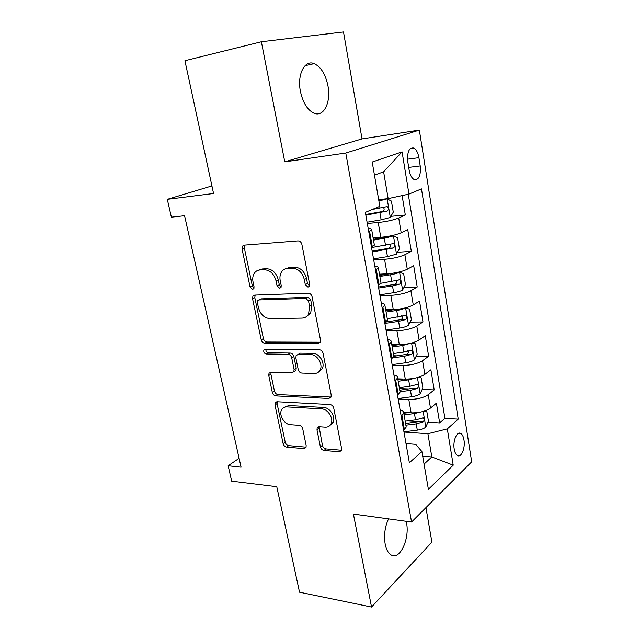 <?xml version="1.0" encoding="UTF-8"?>
<svg xmlns="http://www.w3.org/2000/svg" width="639" height="639" viewBox="0 0 639 639"><rect width="100%" height="100%" fill="white"/><g stroke="black" fill="none" stroke-linecap="round" stroke-linejoin="round"><path stroke-width="0.96" d="M307.998 287.119L309.444 286.216L309.675 284.427L301.896 244.449C301.257 242.157 299.963 240.975 298.022 240.895L244.138 245.136L242.477 246.135L242.045 248.986L250.073 286.991L252.581 289.387L253.803 288.668L254.058 286.823L253.028 281.935C252.381 278.604 252.788 275.728 254.25 273.324C255.608 271.271 257.477 270.153 259.857 269.97L264.226 269.722C270.081 270.105 274.019 273.812 276.048 280.841L277.062 285.833L279.658 288.277L280.984 287.47L281.232 285.649L280.217 280.649C279.602 277.398 280.002 274.562 281.408 272.134C282.853 269.842 284.89 268.596 287.502 268.396L292.087 268.132C298.205 268.516 302.279 272.31 304.308 279.507L305.306 284.619L307.998 287.119M388.552 518.86C384.91 526.712 383.783 535.115 385.173 544.069C386.283 549.636 388.28 553.278 391.172 555.003C399.798 560.579 409.879 538.765 406.524 522.862L406.196 521.28M327.959 85.85C325.563 74.34 320.986 66.943 314.236 63.652C304.763 59.379 296.951 74.507 300.41 91.353C302.918 102.735 307.415 109.996 313.901 113.159C323.685 117.552 331.234 102.344 327.959 85.85M463.97 439.92C463.403 436.581 462.332 434.432 460.759 433.458C456.957 430.894 452.7 440.926 454.217 449.121C454.792 452.42 455.863 454.545 457.404 455.511C461.286 458.067 465.456 447.995 463.97 439.92M320.387 446.837C320.97 448.874 322.184 450.08 324.029 450.439L339.245 451.805L341.49 450.535L341.641 448.682L333.758 408.177C333.167 406.061 331.913 404.854 330.012 404.543L277.078 401.755L275.185 402.802L274.97 404.926L283.133 443.602C283.716 445.583 284.882 446.749 286.615 447.092L303.956 448.642L306.001 447.524L306.177 445.607L302.742 428.849C302.151 426.82 300.961 425.638 299.164 425.31L290.481 424.695C284.355 424.552 278.604 414.879 281.607 409.775C282.71 407.786 284.427 406.827 286.783 406.899L321.593 408.864C327.871 408.904 333.901 418.425 331.058 423.809C329.868 426.157 327.927 427.267 325.219 427.156L319.292 426.732L317.176 427.93L316.992 429.895L320.387 446.837L322.407 445.327C322.991 447.364 324.197 448.554 326.042 448.913L341.593 450.263M261.367 41.767L284.77 161.851L362.033 138.903L343.502 31.95L261.367 41.767L184.919 60.721L213.554 193.497L167.306 199.328L171.38 217.172L184.575 215.734L241.087 467.181L228.155 465.751L231.669 481.143L276.775 486.686L299.523 592.201L371.539 607.05L431.916 542.136L425.933 507.63M284.77 161.851L345.787 153.033L411.564 522.015L353.415 514.06L371.539 607.05M318.062 343.447L320.203 342.145L320.466 339.852L312.08 296.76C311.449 294.523 310.171 293.325 308.238 293.173L254.649 295.106L252.9 296.137L252.549 298.725L261.215 339.764C261.822 341.849 263.004 342.999 264.77 343.215L318.062 343.447L320.163 342.216M323.086 353.335L331.218 395.11L331.018 397.17L328.821 398.456L275.856 395.916C274.107 395.637 272.933 394.479 272.334 392.45L268.755 375.508L269.011 373.272L270.864 372.217L291.855 372.817L293.844 371.658L294.092 369.446L291.719 357.824C291.112 355.707 289.898 354.533 288.069 354.302L266.191 354.006C264.155 353.383 263.388 352.033 263.899 349.948L265.177 349.213L319.292 349.725C321.209 349.956 322.479 351.162 323.086 353.335M407.291 420.917L418.617 421.62M427.962 422.195L439.664 422.922L436.405 403.185L430.486 408.073L428.25 394.67C423.417 397.857 416.94 399.447 408.8 399.423L398.161 398.936M399.479 388.584L409.224 388.951M422.163 389.447L434.208 389.902L430.886 369.789L424.855 374.358L422.571 360.692C417.658 363.687 411.109 365.252 402.921 365.404L392.226 365.188M393.744 355.787L397.218 355.835M416.229 356.091L428.649 356.258L425.262 335.763L419.112 339.996L416.78 326.058C411.78 328.837 405.166 330.395 396.931 330.722L386.18 330.786M410.134 322.12L422.986 321.968L419.535 301.073L413.257 304.955L410.885 290.745C405.789 293.309 399.103 294.843 390.812 295.362L380.005 295.713M403.896 287.51L417.211 287.007L413.689 265.704L407.283 269.227L404.862 254.729C399.679 257.062 392.921 258.587 384.582 259.298L373.719 259.945M397.474 252.253L411.324 251.367L407.738 229.641L401.196 232.78C395.956 234.968 389.151 236.478 380.78 237.309L373.12 237.892M430.486 408.073C425.694 411.34 419.24 412.938 411.125 412.85L403.76 412.443M424.855 374.358C419.975 377.433 413.457 379.007 405.286 379.095L397.777 378.863M419.112 339.996C414.144 342.855 407.554 344.421 399.335 344.677L391.795 344.645M413.257 304.955C408.201 307.607 401.54 309.148 393.273 309.588L385.692 309.755M407.283 269.227C402.139 271.647 395.405 273.173 387.09 273.804L379.462 274.179M407.778 161.699L409.144 170.118C410.062 175.03 411.732 178.185 414.176 179.567C418.928 180.15 420.949 175.605 420.222 165.94L418.912 157.681C418.002 152.681 416.293 149.462 413.776 148.024C409.048 147.425 407.051 151.986 407.778 161.699M345.787 153.033L419.352 130.092L471.694 461.829L411.564 522.015M439.664 422.922L444.92 418.353L458.235 419.136L421.46 188.872L408.968 194.104L388.153 198.617L378.663 199.616M458.235 419.136L447.308 428.889L453.227 465.176L428.394 489.314L421.908 451.557L409.375 462.74L365.356 212.372L379.814 206.317L372.21 162.034L402.075 151.866L408.968 194.104M390.868 216.341L405.318 215.016L398.728 217.995C393.448 220.096 386.611 221.597 378.224 222.5L367.305 223.466M374.27 244.481L374.382 245.128L371.459 247.069M368.2 228.554C370.852 228.602 372.01 229.01 371.698 229.752L368.735 231.582M403.664 430.255L406.204 427.028L405.981 425.726M400.07 409.823C402.706 410.542 403.944 411.644 403.776 413.137L401.212 416.277M397.482 395.094L400.094 392.098L399.886 390.924M393.951 375.005C396.587 375.604 397.809 376.579 397.618 377.937L394.974 380.828M391.172 359.214L393.864 356.474L393.68 355.42M387.705 339.493C390.349 339.956 391.555 340.803 391.332 342.017L388.616 344.661M384.734 322.599L387.506 320.115L387.338 319.188M381.339 303.261C383.983 303.597 385.173 304.292 384.918 305.362L382.122 307.742M378.168 285.226L381.012 283.005L380.876 282.222M374.837 266.287C377.481 266.487 378.663 267.038 378.376 267.949L375.5 270.057M411.324 251.367L404.862 254.729M417.211 287.007L410.885 290.745M422.986 321.968L416.78 326.058M428.649 356.258L422.571 360.692M434.208 389.902L428.25 394.67M444.92 418.353L408.281 194.248M405.318 215.016L402.115 195.59M422.699 456.15L431.828 456.949L427.906 433.737L403.984 432.052M388.153 198.617L383.624 171.803L374.462 175.134M362.033 138.903L419.352 130.092M239.098 458.307L228.155 465.751M211.916 185.925L167.306 199.328M424.064 464.082L431.828 456.949L453.227 465.176M406.013 443.578L415.709 444.345L421.908 451.557M427.906 433.737L447.308 428.889M383.624 171.803L402.075 151.866M309.564 285.96L307.503 283.54L306.512 278.452C304.483 271.271 300.418 267.493 294.315 267.118L292.087 268.132M285.992 268.636L289.739 267.382L294.315 267.118M258.627 270.145L262.126 268.979L266.495 268.723C272.334 269.099 276.264 272.797 278.284 279.81L279.291 284.778L281.16 287.103M244.897 245.08L244.362 248.06L252.341 285.96L254.018 288.181M255.145 295.09L254.801 297.662L263.412 338.59C264.019 340.667 265.201 341.809 266.958 342.025L320.171 342.2M308.509 300.953L305.833 298.445L258.827 299.947L257.581 300.681L257.341 302.479L258.412 307.575C260.377 314.356 264.226 318.046 269.954 318.629L302.007 318.118C304.899 318.006 307.087 316.664 308.581 314.084L309.548 306.273L308.509 300.953L310.682 299.827L308.014 297.335L305.833 298.445M259.985 299.387L261.071 298.868L308.014 297.335M306.496 316.561L310.738 312.926L311.72 305.13L309.548 306.273M310.682 299.827L311.72 305.13M271.056 372.225L270.912 374.23L274.474 391.124C275.066 393.153 276.232 394.303 277.981 394.582L331.066 397.059M294.076 371.523L295.969 370.364L296.216 368.152L293.868 356.562C293.261 354.461 292.047 353.287 290.226 353.055L268.372 352.784L266.191 354.006M265.896 349.221C265.792 351.178 266.615 352.369 268.372 352.784M314.428 373.456C317 373.464 318.901 372.337 320.123 370.069C323.334 364.43 317.176 354.341 310.69 354.605L298.125 354.429L296.121 355.619L295.857 357.888L298.221 369.55C298.82 371.658 300.042 372.841 301.888 373.096L314.428 373.456M318.893 371.762L322.208 368.751C325.419 363.128 319.284 353.071 312.814 353.335L310.69 354.605M298.261 354.349L300.258 353.175L312.814 353.335M319.109 426.732L322.407 445.327M330.139 425.239L333.079 422.339C335.93 416.971 329.916 407.482 323.646 407.45L321.593 408.864M284.563 407.187L288.884 405.525L323.646 407.45M277.174 401.755L277.086 403.568L285.21 442.148C285.785 444.121 286.943 445.279 288.684 445.623L306.001 447.148L303.956 448.642M367.09 222.212L381.14 219.832L390.213 217.484L393.273 212.156L391.403 201.053L387.058 198.865L378.895 200.981M387.058 198.865L378.791 200.35M365.843 215.167L387.218 211.07C388.76 209.6 388.76 208.106 387.218 206.589L372.329 209.448M383.464 207.395C384.598 209.201 384.287 210.574 382.537 211.517L365.724 214.48M373.535 258.875L387.458 256.63L396.428 254.162L399.423 248.699L397.594 237.812L393.336 235.911L384.311 238.323L373.503 240.112M393.336 235.911L373.36 239.298M372.321 251.966L393.488 247.964C394.99 246.494 395.006 245.025 393.536 243.555L371.547 247.589M389.918 244.394C390.828 246.143 390.461 247.437 388.832 248.275L372.162 251.103M379.854 294.827L393.664 292.694C397.522 292.071 400.469 291.208 402.522 290.13L405.453 284.531L403.656 273.851L399.487 272.23C397.418 273.268 394.447 274.107 390.581 274.754L379.862 276.439M399.487 272.23L397.873 272.31M393.328 273.157L379.686 275.449M378.663 288.045L392.498 285.897L399.631 284.123C401.092 282.662 401.124 281.216 399.734 279.802L380.868 283.293M396.212 280.665C396.923 282.35 396.523 283.564 394.998 284.315L378.48 287.007M405.469 307.87C403.433 308.996 400.517 309.859 396.715 310.466L386.092 312.064M395.158 309.508L385.892 310.897M408.569 325.251L405.621 307.878L409.607 309.196L411.372 319.668L408.489 325.395C406.484 326.577 403.568 327.464 399.742 328.063L386.052 330.067M384.886 323.422L398.6 321.401L405.653 319.588C407.083 318.126 407.131 316.704 405.805 315.331L387.266 318.749M401.548 315.426C403.065 316.896 402.897 318.31 401.044 319.652L385.581 322.08M410.446 343.327L402.738 345.491L392.202 346.993M398.92 344.677L391.971 345.667M412.019 342.927L415.438 343.862L417.171 354.134L414.352 359.981C412.379 361.259 409.495 362.177 405.709 362.752L392.13 364.637M392.993 357.84L404.583 356.211L411.564 354.357C412.954 352.904 413.018 351.506 411.756 350.172L403.872 352.073L393.352 353.559M407.618 350.196C408.968 351.682 408.752 353.047 406.979 354.302L393.832 356.314M415.278 378.096L408.648 379.846L398.201 381.259M403.393 379.039L397.937 379.774M418.449 377.282L421.165 377.873L422.858 387.945L420.095 393.912C418.162 395.269 415.31 396.228 411.556 396.771L398.089 398.544M400.03 391.747L410.454 390.357L417.355 388.472C418.713 387.018 418.785 385.644 417.586 384.351L409.759 386.299L399.327 387.697M417.355 388.472L412.802 388.304L399.766 390.213M420.015 412.187L414.439 413.545L404.08 414.871M408.097 412.682L403.792 413.233M424.839 410.933L426.78 411.236L428.442 421.125L425.734 427.195C423.833 428.649 421.021 429.632 417.299 430.151L403.944 431.82M405.877 425.159L416.213 423.857L423.042 421.94C424.36 420.486 424.448 419.128 423.306 417.874L415.526 419.871L405.182 421.189M423.042 421.94L418.505 421.66L405.581 423.481M411.125 412.85L408.8 399.423M405.286 379.095L402.921 365.404M399.335 344.677L396.931 330.722M393.273 309.588L390.812 295.362M387.09 273.804L384.582 259.298M380.78 237.309L378.224 222.5M372.273 246.678L369.558 231.206M404.399 429.648L401.947 415.685M398.233 394.527L395.733 380.277M391.939 358.687L389.383 344.149M385.517 322.12L382.913 307.279M378.967 284.786L376.299 269.634M401.196 232.78L398.728 217.995M407.506 159.199L418.912 157.681M408.704 167.41L420.222 165.94M306.512 278.452L304.308 279.507M289.739 267.382L287.502 268.396M279.291 284.778L277.062 285.833M278.284 279.81L276.048 280.841M266.495 268.723L264.226 269.722M262.126 268.979L259.857 269.97M252.341 285.96L250.073 286.991M244.362 248.06L242.045 248.986M307.503 283.54L305.306 284.619M266.958 342.025L264.77 343.215M263.412 338.59L261.215 339.764M254.801 297.662L252.549 298.725M261.071 298.868L258.827 299.947M330.874 397.059L328.821 398.456M277.981 394.582L275.856 395.916M274.474 391.124L272.334 392.45M270.912 374.23L268.755 375.508M296.216 368.152L294.092 369.446M293.868 356.562L291.719 357.824M290.226 353.055L288.069 354.302M300.258 353.175L298.125 354.429M319.029 428.434L316.992 429.895M288.884 405.525L286.783 406.899M288.684 445.623L286.615 447.092M285.21 442.148L283.133 443.602M277.086 403.568L274.97 404.926M341.234 450.255L339.245 451.805M326.042 448.913L324.029 450.439M390.293 217.348L387.17 198.921M379.151 208.274L378.879 206.709M381.14 219.832L379.917 212.755M382.537 211.517L387.218 211.07M396.507 254.026L393.448 235.959M385.517 245.296L384.311 238.323M387.458 256.63L386.268 249.689M388.832 248.275L393.488 247.964M402.594 289.986L399.591 272.27M391.755 281.591L390.581 274.754M393.664 292.694L392.498 285.897M394.998 284.315L399.631 284.123M397.873 317.176L396.715 310.466M399.742 328.063L398.6 321.401M401.044 319.652L405.653 319.588M414.423 359.829L411.58 343.047M403.872 352.073L402.738 345.491M405.709 362.752L404.583 356.211M406.979 354.302L411.564 354.357M420.166 393.76L417.427 377.577M409.759 386.299L408.648 379.846M411.556 396.771L410.454 390.357M425.806 427.044L423.162 411.452M415.526 419.871L414.439 413.545M417.299 430.151L416.213 423.857M305.059 65.673L314.236 63.652M458.61 433.306L460.759 433.458M374.382 245.128L371.698 229.752M381.012 283.005L378.376 267.949M387.506 320.115L384.918 305.362M393.864 356.474L391.332 342.017M400.094 392.098L397.618 377.937M406.204 427.028L403.776 413.137M410.382 148.504L413.776 148.024M244.793 245.216L242.477 246.135M255.129 295.09L252.9 296.137M310.738 312.926L308.581 314.084M270.8 372.217L269.011 373.272M295.969 370.364L293.844 371.658M265.233 349.213L263.899 349.948M322.208 368.751L320.123 370.069M318.829 426.748L317.176 427.93M333.079 422.339L331.058 423.809M276.839 401.755L275.185 402.802M386.116 206.701L387.218 206.589M392.586 243.627L393.536 243.555M398.864 279.834L399.734 279.802M404.998 315.346L405.805 315.331M411.013 350.164L411.756 350.172M416.908 384.327L417.586 384.351M422.683 417.834L423.306 417.874"/></g></svg>
